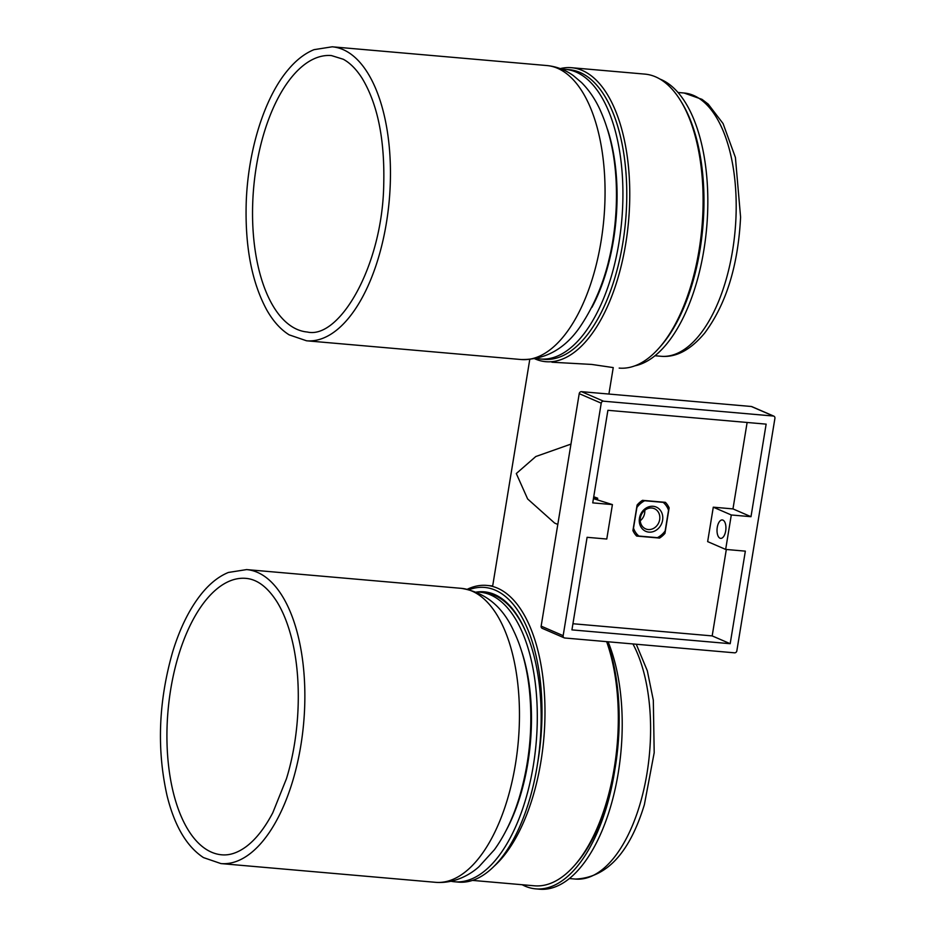 <?xml version="1.0" encoding="UTF-8"?>
<svg xmlns="http://www.w3.org/2000/svg" width="936" height="936" viewBox="0 0 936 936"><rect width="100%" height="100%" fill="white"/><g stroke="black" fill="none" stroke-linecap="round" stroke-linejoin="round"><path stroke-width="1.4" d="M722.955 520.124A9.255 4.399 95 0 1 725.786 530.267A9.255 4.399 95 0 1 720.673 538.375A9.255 4.399 95 0 1 719.995 538.212A9.255 4.399 95 0 1 717.163 528.056A9.255 4.399 95 0 1 722.276 519.948A9.255 4.399 95 0 1 722.955 520.124M564.209 637.849L542.201 628.325A2.2 1.919 -66.6 0 1 541.148 626.137L579.22 393.646A2.2 1.919 -66.6 0 1 581.502 391.657L751.327 406.493A2.2 1.919 -66.6 0 1 751.854 406.633L773.861 416.157A2.2 1.919 -66.6 0 1 774.914 418.345L736.843 650.836A2.2 1.919 -66.6 0 1 734.561 652.825L564.736 637.989A2.2 1.919 -66.6 0 1 563.156 635.661L601.228 403.182A2.2 1.919 -66.6 0 1 603.509 401.193L773.347 416.029A2.2 1.919 -66.6 0 1 773.861 416.157M730.185 643.699L745.348 551.14L725.657 549.42L731.297 514.975L750.988 516.695L766.139 424.137L607.897 410.307L592.734 502.878L612.413 504.598L606.774 539.031L587.094 537.311L571.931 629.881L730.185 643.699L712.179 635.907L726.324 549.479M636.655 536.071A22.464 19.516 -66.6 0 1 632.923 530.572L637.1 505.042A22.464 19.516 -66.6 0 1 642.505 500.339L665.391 502.339A22.464 19.516 -66.6 0 1 669.135 507.85L664.958 533.368A22.464 19.516 -66.6 0 1 659.541 538.071L636.655 536.071M667.017 506.926L669.135 507.85M663.647 532.806L664.958 533.368M657.938 537.381L659.541 538.071M572.937 623.739L712.179 635.907M593.74 496.735L597.706 498.221L597.437 499.882M612.413 504.598L593.424 498.631M593.553 497.858L597.706 498.221M725.657 549.42L707.651 541.616L713.29 507.183L732.97 508.903L747.127 422.475M732.97 508.903L750.988 516.695M713.29 507.183L731.297 514.975M570.96 444.097L535.79 456.534L516.298 473.546L527.647 498.97L554.603 523.06L557.798 524.441M613.092 367.567L591.716 364.432L551.924 362.22M542.178 359.096A145.349 69.135 -85 0 0 599.321 316.169A145.349 69.135 -85 0 0 624.605 159.424A145.349 69.135 -85 0 0 567.462 69.615M560.266 68.597A147.549 70.177 95 0 1 571.522 67.708A147.549 70.177 95 0 1 627.799 160.676A147.549 70.177 95 0 1 601.895 317.877A147.549 70.177 95 0 1 545.84 361.694A147.549 70.177 95 0 1 534.912 358.851M680.624 100.749L681.829 102.714A145.349 69.135 95 0 1 676.517 322.908A145.349 69.135 95 0 1 660.547 346.332L659.026 348.052A147.549 70.177 -85 0 0 675.23 324.289A147.549 70.177 -85 0 0 680.624 100.749A147.549 70.177 -85 0 0 644.857 74.108L571.522 67.708M619.176 368.094A147.549 70.177 -85 0 0 659.026 348.052M476.611 592.067A140.95 67.041 95 0 1 518.404 617.269A140.95 67.041 95 0 1 525.599 631.355M519 618.263A138.739 65.988 -85 0 0 509.418 606.095M537.592 763.366A145.349 69.135 -85 0 0 539.99 678.46A145.349 69.135 -85 0 0 469.135 589.668M467.321 589.259A147.549 70.177 95 0 1 486.743 585.409A147.549 70.177 95 0 1 542.95 677.816A147.549 70.177 95 0 1 494.255 866.104M607.125 641.687A145.349 69.135 95 0 1 617.187 685.21A145.349 69.135 95 0 1 575.769 864.033L574.248 865.765A147.549 70.177 -85 0 0 616.286 684.228A147.549 70.177 -85 0 0 606.645 641.651M472.528 880.402L534.397 885.795A147.549 70.177 -85 0 0 574.248 865.765M653.141 506.294A13.209 11.478 -66.6 0 1 662.606 520.217A13.209 11.478 -66.6 0 1 648.917 532.128A13.209 11.478 -66.6 0 1 639.452 518.193A13.209 11.478 -66.6 0 1 653.141 506.294M648.262 529.542A11.01 9.571 113.4 0 0 659.33 521.118A11.01 9.571 113.4 0 0 654.404 508.669A11.01 9.571 113.4 0 0 651.784 508.014A11.01 9.571 113.4 0 0 640.715 516.426A11.01 9.571 113.4 0 0 645.653 528.875A11.01 9.571 113.4 0 0 648.262 529.542M640.247 520.767A11.01 9.571 113.4 0 0 644.787 510.284M662.548 502.094L663.179 502.363A20.92 18.182 113.4 0 1 668.538 510.26L665.157 530.911A20.92 18.182 113.4 0 1 657.4 537.673L638.878 536.047L635.275 534.491M633.333 528.068L633.508 528.15A20.92 18.182 113.4 0 0 638.878 536.047M644.027 500.479L644.658 500.748A20.92 18.182 113.4 0 0 636.889 507.499L636.714 507.417M644.658 500.748L663.179 502.363M633.508 528.15L636.889 507.499M634.9 365.824A145.349 69.135 -85 0 0 703.849 250.204A145.349 69.135 -85 0 0 659.95 79.069M659.786 347.186A145.349 69.135 -85 0 0 699.988 249.865A145.349 69.135 -85 0 0 681.221 101.743M536.726 358.488A145.349 69.135 -85 0 0 540.247 358.991L544.108 359.33A145.349 69.135 -85 0 0 622.803 243.114A145.349 69.135 -85 0 0 569.404 69.732L565.543 69.393A145.349 69.135 -85 0 0 561.986 69.276M540.247 358.991A145.349 69.135 -85 0 0 618.942 242.787A145.349 69.135 -85 0 0 565.543 69.393M591.891 307.406A133.24 63.367 -85 0 0 613.431 240.4A133.24 63.367 -85 0 0 607.452 129.145M608.517 261.553A132.14 62.852 -85 0 0 616.368 205.791A132.14 62.852 -85 0 0 615.888 177.185M522.908 784.345A132.14 62.852 -85 0 0 530.279 699.976M522.171 884.731A145.349 69.135 -85 0 0 535.696 888.861L539.545 889.2A145.349 69.135 -85 0 0 618.24 772.996A145.349 69.135 -85 0 0 608.072 641.768M535.696 888.861A145.349 69.135 -85 0 0 614.379 772.656A145.349 69.135 -85 0 0 614.788 770.106M451.117 881.279A145.349 69.135 -85 0 0 454.639 881.782L458.5 882.121A145.349 69.135 -85 0 0 537.182 765.917A145.349 69.135 -85 0 0 483.795 592.523L479.934 592.184A145.349 69.135 -85 0 0 476.377 592.067M454.639 881.782A145.349 69.135 -85 0 0 533.321 765.578A145.349 69.135 -85 0 0 479.934 592.184M506.282 830.197A133.24 63.367 -85 0 0 527.822 763.191A133.24 63.367 -85 0 0 521.855 651.947M541.148 626.137L563.156 635.661M579.22 393.646L601.228 403.182M581.502 391.657L603.509 401.193M751.327 406.493L773.347 416.029M546.823 65.543C556.51 66.503 565.344 69.849 573.312 75.582L581.607 82.614C588.545 89.61 594.395 98.023 599.157 107.851C611.863 134.959 617.584 167.462 616.286 205.37C614.379 253.492 602.187 294.161 579.7 327.366C564.572 349.116 545.056 359.834 521.141 359.529A147.549 70.177 -85 0 0 604.855 203.159A147.549 70.177 -85 0 0 546.823 65.543L332.221 46.8L314.005 49.666C304.621 53.492 295.858 60.36 287.691 70.27C264.209 98.233 247.935 150.754 246.215 202.726C244.951 246.624 251.807 282.403 266.818 310.05C273.136 321.2 280.589 329.472 289.166 334.854L306.54 340.786A147.549 70.177 -85 0 0 390.253 184.415A147.549 70.177 -85 0 0 332.221 46.8M331.449 55.575A138.739 65.988 -85 0 0 252.732 202.609A138.739 65.988 -85 0 0 307.3 332.011C339.206 339.546 382.438 266.351 383.737 184.532C384.848 139.394 377.629 103.966 362.08 78.226C356.323 69.252 350.064 62.934 343.301 59.26L331.449 55.575M736.012 216.239A132.14 62.852 -85 0 0 684.04 93.003L701.988 99.345L708.224 104.13L723.072 123.575L735.415 157.482L740.587 217.129C738.153 265.578 726.184 304.223 704.668 333.076C690.616 349.924 676.073 357.657 661.05 356.277A132.14 62.852 -85 0 0 736.012 216.239M461.214 588.334C484.836 592.195 502.222 606.154 513.349 630.244C521.574 647.174 526.921 666.97 529.366 689.633C533.075 726.348 529.717 762.278 519.304 797.437C513.103 817.865 504.796 835.298 494.407 849.724L478.893 866.783C470.2 874.657 454.475 883.795 435.532 882.32A147.549 70.177 -85 0 0 506.996 800.771A147.549 70.177 -85 0 0 461.214 588.334L246.613 569.591L228.384 572.458C219.012 576.284 210.249 583.163 202.082 593.073C189.938 607.955 180.133 627.541 172.68 651.819C158.535 701.181 156.651 749.116 167.041 795.623C174.517 825.868 186.673 846.53 203.486 857.598L220.931 863.577A147.549 70.177 -85 0 0 292.395 782.028A147.549 70.177 -85 0 0 246.613 569.591M178.647 655.048A138.739 65.988 -85 0 0 221.692 854.802C229.601 855.551 237.791 852.813 246.238 846.589C255.867 839.358 264.712 828.091 272.786 812.776L286.428 778.787C300.526 733.543 302.199 675.652 290.686 634.819C287.071 621.726 282.473 610.67 276.869 601.649C267.474 587.036 257.131 579.267 245.84 578.366A138.739 65.988 -85 0 0 178.647 655.048M636.258 644.237L647.326 670.808L653.316 700.187L654.194 752.696L644.366 804.703C629.635 852.895 606.657 877.675 575.441 879.068A132.14 62.852 -85 0 0 639.44 806.036A132.14 62.852 -85 0 0 632.923 643.945M529.753 359.541L492.675 585.959L486.743 585.409M613.244 367.579L608.903 394.056M684.04 93.003L678.003 92.477M661.05 356.277L655.001 355.75M521.141 359.529L306.54 340.786M435.532 882.32L220.931 863.577M575.441 879.068L569.392 878.541"/></g></svg>
